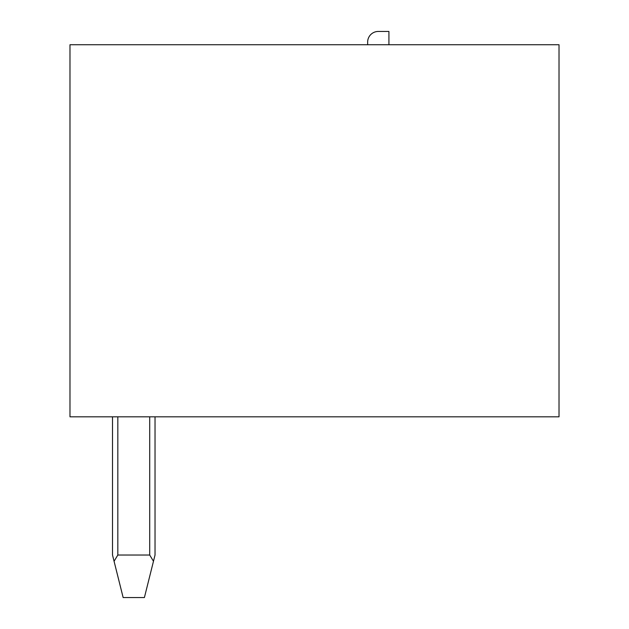 <?xml version="1.0" encoding="UTF-8"?>
<svg xmlns="http://www.w3.org/2000/svg" width="629" height="629" viewBox="0 0 629 629"><rect width="100%" height="100%" fill="white"/><g stroke="black" fill="none" stroke-linecap="round" stroke-linejoin="round"><path stroke-width="0.94" d="M559.016 44.738L69.984 44.738L69.984 416.823L559.016 416.823L559.016 44.738M112.512 416.823L112.512 555.03L114.069 561.257L117.827 555.03L149.718 555.03L153.476 561.257L144.403 597.55L123.142 597.55L114.069 561.257M155.033 416.823L155.033 555.03L153.476 561.257M388.919 44.738L388.919 31.45L378.288 31.45A10.63 10.63 0 0 0 367.658 42.08L367.658 44.738M117.827 416.823L117.827 555.03M149.718 416.823L149.718 555.03"/></g></svg>
